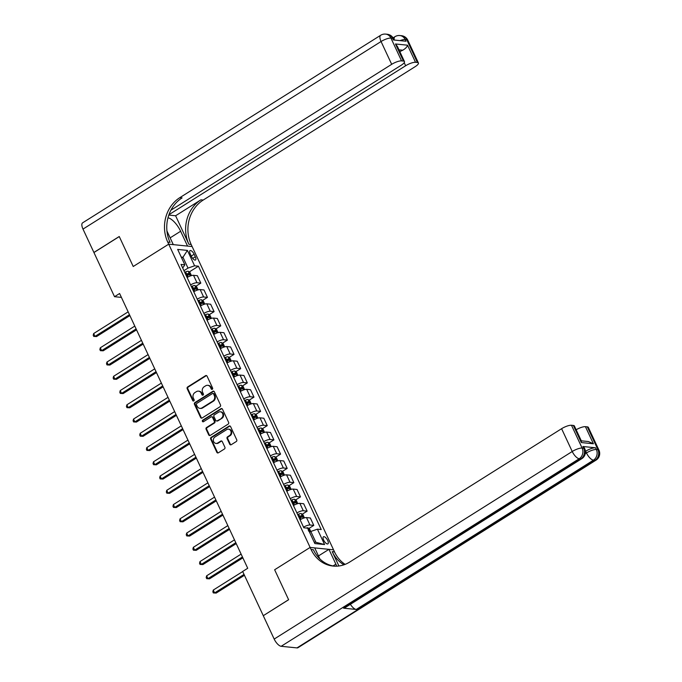 <?xml version="1.0" encoding="UTF-8"?>
<svg xmlns="http://www.w3.org/2000/svg" width="682" height="682" viewBox="0 0 682 682"><rect width="100%" height="100%" fill="white"/><g stroke="black" fill="none" stroke-linecap="round" stroke-linejoin="round"><path stroke-width="1.02" d="M212.29 389.277A0.895 0.784 -84.2 0 0 212.614 388.058L207.072 376.166A1.287 1.125 -84.2 0 0 205.555 375.671L187.644 386.95A1.287 1.125 -84.2 0 0 187.175 388.689L192.716 400.581A0.895 0.784 -84.2 0 0 193.773 400.931A0.895 0.784 -84.2 0 0 194.106 399.703L193.39 398.169A4.109 3.589 -84.2 0 1 194.907 392.585L196.399 391.639A4.109 3.589 -84.2 0 1 198.479 391.136A4.109 3.589 -84.2 0 1 201.25 393.216L201.974 394.759A0.895 0.784 -84.2 0 0 203.364 393.881L202.648 392.346A4.109 3.589 -84.2 0 1 204.157 386.754L205.649 385.816A4.109 3.589 -84.2 0 1 207.737 385.313A4.109 3.589 -84.2 0 1 210.508 387.393L211.224 388.936A0.895 0.784 -84.2 0 0 212.29 389.277M327.71 540.528A4.186 1.679 57.8 0 0 323.456 536.777A4.186 1.679 57.8 0 0 323.66 540.118A4.186 1.679 57.8 0 0 327.914 543.869A4.186 1.679 57.8 0 0 327.71 540.528M229.723 444.204A1.287 1.125 -84.2 0 0 231.241 444.698L236.27 441.535A1.287 1.125 -84.2 0 0 236.739 439.788L230.584 426.582A1.287 1.125 -84.2 0 0 229.067 426.088L211.156 437.358A1.287 1.125 -84.2 0 0 210.678 439.106L216.833 452.311A1.287 1.125 -84.2 0 0 218.351 452.805L224.421 448.986A1.287 1.125 -84.2 0 0 224.898 447.239L222.264 441.586A1.287 1.125 -84.2 0 0 220.746 441.092L217.737 442.993A3.436 3.001 -84.2 0 1 215.989 443.411A3.436 3.001 -84.2 0 1 213.381 440.717A3.436 3.001 -84.2 0 1 214.941 437L226.739 429.583A3.436 3.001 -84.2 0 1 228.479 429.157A3.436 3.001 -84.2 0 1 231.087 431.859A3.436 3.001 -84.2 0 1 229.527 435.568L227.558 436.804A1.287 1.125 -84.2 0 0 227.089 438.552L229.723 444.204L230.354 444.263A1.287 1.125 -84.2 0 0 230.908 444.834M296.985 647.9L595.045 460.333A7.852 3.154 57.8 0 0 596.034 460.137L297.974 647.704A7.852 3.154 -122.2 0 1 296.985 647.9L281.163 646.297A7.852 3.154 -122.2 0 1 274.181 639.068L263.278 615.693L288.622 599.742L274.641 569.76L288.597 599.691L263.354 615.65M263.252 615.641L242.656 571.456L247.719 568.268L119.597 293.507L114.525 296.696L93.928 252.519L119.273 236.569L133.229 266.5L168.71 244.165L310.122 547.433L274.641 569.76L310.122 547.433L311.086 549.487A32.702 28.576 -84.2 0 0 333.123 566.069A32.702 28.576 -84.2 0 0 349.721 562.036L561.601 428.697A7.852 2.148 -25 0 1 571.482 425.261L582.113 448.057L583.698 448.219L582.897 446.505A7.852 2.148 -25 0 1 583.928 447.017L584.73 448.73A7.852 2.148 155 0 0 583.698 448.219A7.852 6.854 -84.2 0 1 580.8 458.892L579.223 458.73L281.163 646.297M220.039 406.728A1.287 1.125 -84.2 0 0 220.508 404.98L214.353 391.775A1.287 1.125 -84.2 0 0 212.835 391.289L194.924 402.559A1.287 1.125 -84.2 0 0 194.447 404.307L200.61 417.512A1.287 1.125 -84.2 0 0 202.128 417.998L220.039 406.728M222.468 409.183L228.623 422.388A1.287 1.125 -84.2 0 1 228.155 424.127L210.244 435.406A1.287 1.125 -84.2 0 1 208.726 434.911L206.092 429.259A1.287 1.125 -84.2 0 1 206.561 427.512L213.824 422.942A1.287 1.125 -84.2 0 0 214.301 421.195L212.554 417.444A1.287 1.125 -84.2 0 0 211.036 416.958L203.475 421.715A0.895 0.784 -84.2 0 1 202.742 420.146L220.951 408.688A1.287 1.125 -84.2 0 1 222.468 409.183M190.227 253.849L191.395 256.355A4.058 1.628 57.8 0 0 195.521 259.987A4.058 1.628 57.8 0 0 195.316 256.756L194.148 254.241A4.058 1.628 57.8 0 0 190.031 250.609A4.058 1.628 57.8 0 0 190.227 253.849M170.943 210.158L401.152 65.284A7.852 2.148 155 0 0 404.469 61.585L397.41 46.453L395.466 43.972L407.546 45.2L415.526 62.301L417.393 62.488L406.762 39.684L405.176 39.522L405.978 41.235L393.318 39.948L392.517 38.243L390.939 38.081L401.57 60.886A7.852 2.148 155 0 0 391.69 64.321L381.059 41.525L82.999 229.092L93.903 252.459L119.248 236.509L133.229 266.5L168.71 244.165L192.128 246.543L333.541 549.811L310.122 547.433L314.717 547.902L319.849 558.916M182.699 268.017L184.848 264.812L181.02 264.42L303.831 527.783L307.659 528.175L314.837 543.563L324.581 544.551L315.868 542.292L310.813 531.457L309.56 532.25M184.848 264.812L177.67 249.424L187.422 250.413L194.592 265.801L188.01 268.094L183.927 270.66M189.229 271.973L198.428 266.193L194.592 265.801M198.428 266.193L321.231 529.556L317.403 529.164L324.581 544.551M114.525 296.696L121.413 297.395M181.702 258.06L182.955 257.267L181.25 257.088M188.01 268.094L182.955 257.267L187.422 250.413M314.155 542.113L315.868 542.292M195.879 286.227L200.815 283.124L197.354 275.707L193.526 275.323A5.234 1.432 155 0 0 187.124 277.506M202.52 300.481L207.456 297.369L204.003 289.961L200.176 289.577A5.234 1.432 155 0 0 193.765 291.76M209.169 314.726L214.105 311.623L210.644 304.215L206.816 303.822A5.234 1.432 155 0 0 200.414 306.005M215.81 328.98L220.746 325.877L217.294 318.46L213.466 318.076A5.234 1.432 155 0 0 207.055 320.259M222.46 343.234L227.396 340.122L223.935 332.714L220.107 332.33A5.234 1.432 155 0 0 213.705 334.512M229.101 357.479L234.037 354.376L230.584 346.968L226.756 346.575A5.234 1.432 155 0 0 220.346 348.758M235.75 371.733L240.686 368.63L237.225 361.221L233.397 360.829A5.234 1.432 155 0 0 226.995 363.012M242.391 385.986L247.327 382.883L243.875 375.467L240.047 375.083A5.234 1.432 155 0 0 233.636 377.265M249.041 400.24L253.977 397.129L250.516 389.72L246.688 389.328A5.234 1.432 155 0 0 240.286 391.519M255.682 414.486L260.618 411.382L257.165 403.974L253.337 403.582A5.234 1.432 155 0 0 246.927 405.764M262.331 428.739L267.267 425.636L263.806 418.219L259.978 417.836A5.234 1.432 155 0 0 253.576 420.018M268.972 442.993L273.908 439.881L270.456 432.473L266.628 432.081A5.234 1.432 155 0 0 260.217 434.272M275.622 457.238L280.558 454.135L277.105 446.727L273.269 446.335A5.234 1.432 155 0 0 266.867 448.517M282.271 471.492L287.199 468.389L283.746 460.972L279.918 460.589A5.234 1.432 155 0 0 273.508 462.771M288.912 485.746L293.848 482.634L290.396 475.226L286.559 474.843A5.234 1.432 155 0 0 280.157 477.025M295.562 499.991L300.489 496.888L297.037 489.48L293.209 489.088A5.234 1.432 155 0 0 286.798 491.27M302.203 514.245L307.139 511.142L303.686 503.734L299.85 503.342A5.234 1.432 155 0 0 293.448 505.524M308.852 528.499L313.788 525.396L310.327 517.979L306.499 517.595A5.234 1.432 155 0 0 300.089 519.778M200.815 283.124L196.979 282.732A5.234 1.432 155 0 0 190.576 284.914M207.456 297.369L203.628 296.985A5.234 1.432 155 0 0 197.217 299.168M214.105 311.623L210.278 311.231A5.234 1.432 155 0 0 203.867 313.422M220.746 325.877L216.919 325.485A5.234 1.432 155 0 0 210.508 327.667M227.396 340.122L223.568 339.738A5.234 1.432 155 0 0 217.157 341.921M234.037 354.376L230.209 353.992A5.234 1.432 155 0 0 223.807 356.175M240.686 368.63L236.859 368.237A5.234 1.432 155 0 0 230.448 370.42M247.327 382.883L243.5 382.491A5.234 1.432 155 0 0 237.097 384.674M253.977 397.129L250.149 396.745A5.234 1.432 155 0 0 243.738 398.927M260.618 411.382L256.79 410.99A5.234 1.432 155 0 0 250.388 413.181M267.267 425.636L263.44 425.244A5.234 1.432 155 0 0 257.029 427.426M273.908 439.881L270.081 439.498A5.234 1.432 155 0 0 263.678 441.68M280.558 454.135L276.73 453.743A5.234 1.432 155 0 0 270.319 455.934M287.199 468.389L283.371 467.997A5.234 1.432 155 0 0 276.969 470.179M293.848 482.634L290.021 482.251A5.234 1.432 155 0 0 283.61 484.433M300.489 496.888L296.661 496.505A5.234 1.432 155 0 0 290.259 498.687M307.139 511.142L303.311 510.75A5.234 1.432 155 0 0 296.9 512.932M313.788 525.396L309.952 525.004A5.234 1.432 155 0 0 303.55 527.186M310.813 531.457L317.403 529.164M212.153 389.345A0.895 0.784 -84.2 0 1 211.855 388.996L211.139 387.461A4.109 3.589 -84.2 0 0 208.368 385.373L207.737 385.313M198.479 391.136L199.118 391.204A4.109 3.589 -84.2 0 1 201.889 393.284L202.605 394.818A0.895 0.784 -84.2 0 0 202.904 395.168M206.518 375.603A1.287 1.125 -84.2 0 0 206.186 375.739L188.275 387.009A1.287 1.125 -84.2 0 0 187.806 388.757L193.347 400.649A0.895 0.784 -84.2 0 0 193.645 400.99M213.798 391.212A1.287 1.125 -84.2 0 0 213.466 391.349L195.555 402.619A1.287 1.125 -84.2 0 0 195.086 404.366L201.241 417.572A1.287 1.125 -84.2 0 0 201.795 418.143M213.534 393.889A0.895 0.784 -84.2 0 0 212.469 393.54L196.748 403.437A0.895 0.784 -84.2 0 0 196.416 404.656L197.175 406.276A4.109 3.589 -84.2 0 0 199.945 408.365A4.109 3.589 -84.2 0 0 202.025 407.853L212.775 401.093A4.109 3.589 -84.2 0 0 214.293 395.509L213.534 393.889L214.165 393.949A0.895 0.784 -84.2 0 0 213.56 393.497L212.929 393.429M199.945 408.365L200.576 408.424A4.109 3.589 -84.2 0 0 202.665 407.921L202.025 407.853M214.165 393.949L214.924 395.577A4.109 3.589 -84.2 0 1 213.406 401.161L202.665 407.921M211.684 416.796L212.315 416.864A1.287 1.125 -84.2 0 1 213.185 417.512L214.932 421.263A1.287 1.125 -84.2 0 1 214.455 423.002L207.192 427.58A1.287 1.125 -84.2 0 0 206.723 429.319L209.357 434.971A1.287 1.125 -84.2 0 0 209.911 435.542M221.914 408.612A1.287 1.125 -84.2 0 0 221.582 408.748L203.372 420.214A0.895 0.784 -84.2 0 0 203.338 421.783M221.36 418.194A3.436 3.001 -84.2 0 0 222.92 414.486A3.436 3.001 -84.2 0 0 220.312 411.792A3.436 3.001 -84.2 0 0 218.572 412.209L214.421 414.827A1.287 1.125 -84.2 0 0 213.943 416.574L215.691 420.317A1.287 1.125 -84.2 0 0 217.208 420.811L222 418.262A3.436 3.001 -84.2 0 0 223.551 414.554A3.436 3.001 -84.2 0 0 220.951 411.851L220.312 411.792M216.561 420.973L217.191 421.033A1.287 1.125 -84.2 0 0 217.839 420.879L217.208 420.811M222 418.262L217.839 420.879M228.479 429.157L229.109 429.225A3.436 3.001 -84.2 0 1 231.718 431.919A3.436 3.001 -84.2 0 1 230.158 435.636L228.197 436.872A1.287 1.125 -84.2 0 0 227.72 438.611L230.354 444.263M215.989 443.411L216.629 443.479A3.436 3.001 -84.2 0 0 218.368 443.053L217.737 442.993M221.71 441.024A1.287 1.125 -84.2 0 0 221.377 441.16L218.368 443.053M230.03 426.011A1.287 1.125 -84.2 0 0 229.698 426.156L211.787 437.426A1.287 1.125 -84.2 0 0 211.309 439.174L217.473 452.379A1.287 1.125 -84.2 0 0 218.027 452.942M191.446 275.605L190.005 272.519L188.206 271.257A3.47 0.946 155 0 0 185.623 271.879L184.677 272.271M128.148 311.845L93.656 333.549L94.986 336.397L96.563 336.558L129.895 315.587M186.331 275.809L187.269 275.409A3.47 0.946 -25 0 1 189.255 274.82L188.616 273.448A3.47 0.946 155 0 0 186.629 274.045L185.692 274.437M185.888 274.863L186.595 274.565A1.765 0.486 -25 0 1 187.158 274.369L188.053 274.837M96.563 336.558L93.741 336.422L94.986 336.397L129.478 314.692M93.741 336.422L93.212 335.28L93.656 333.549M198.087 289.859L196.646 286.772L194.856 285.502A3.47 0.946 155 0 0 192.273 286.125L191.327 286.525M134.789 326.09L100.305 347.794L101.627 350.65L103.212 350.804L136.536 329.832M192.972 290.055L193.918 289.662A3.47 0.946 -25 0 1 195.905 289.066L195.265 287.702A3.47 0.946 155 0 0 193.279 288.298L192.333 288.691M192.537 289.117L193.245 288.818A1.765 0.486 -25 0 1 193.807 288.622L194.702 289.083M103.212 350.804L100.39 350.667L101.627 350.65L136.119 328.946M100.39 350.667L99.853 349.534L100.305 347.794M204.736 304.112L203.296 301.026L201.497 299.756A3.47 0.946 155 0 0 198.914 300.378L197.968 300.771M141.438 340.344L106.946 362.048L108.276 364.896L109.862 365.058L143.186 344.086M199.621 304.308L200.559 303.916A3.47 0.946 -25 0 1 202.545 303.32L201.906 301.956A3.47 0.946 155 0 0 199.928 302.544L198.982 302.936M199.178 303.371L199.886 303.072A1.765 0.486 -25 0 1 200.448 302.868L201.352 303.337M109.862 365.058L107.031 364.921L108.276 364.896L142.768 343.191M107.031 364.921L106.503 363.779L106.946 362.048M211.377 318.358L209.937 315.272L208.146 314.01A3.47 0.946 155 0 0 205.563 314.632L204.617 315.024M148.079 354.597L113.596 376.302L114.917 379.149L116.503 379.311L149.827 358.34M206.262 318.562L207.209 318.162A3.47 0.946 -25 0 1 209.195 317.573L208.556 316.201A3.47 0.946 155 0 0 206.569 316.798L205.623 317.19M205.828 317.616L206.535 317.318A1.765 0.486 -25 0 1 207.098 317.121L207.993 317.59M116.503 379.311L113.681 379.175L114.917 379.149L149.409 357.445M113.681 379.175L113.144 378.033L113.596 376.302M218.027 332.611L216.586 329.525L214.787 328.255A3.47 0.946 155 0 0 212.204 328.886L211.258 329.278M154.729 368.843L120.237 390.547L121.567 393.403L123.152 393.565L156.476 372.594M212.912 332.807L213.85 332.415A3.47 0.946 -25 0 1 215.836 331.819L215.197 330.455A3.47 0.946 155 0 0 213.219 331.051L212.273 331.443M212.469 331.87L213.176 331.571A1.765 0.486 -25 0 1 213.739 331.375L214.642 331.836M123.152 393.565L120.322 393.42L121.567 393.403L156.059 371.699M120.322 393.42L119.793 392.286L120.237 390.547M168.812 215.069L175.598 215.759L188.888 244.258L191.173 244.488L192.128 246.543L187.541 246.074L180.628 231.258A14.714 5.916 57.8 0 0 167.985 217.78M166.945 231.01L173.296 244.633L168.71 244.165L167.755 242.119A32.702 28.576 95.8 0 1 179.809 197.661L391.69 64.321M415.526 62.301A7.852 2.148 155 0 0 405.645 65.745L404.213 62.676M168.948 214.694L405.645 65.745M188.888 244.258A32.702 28.576 95.8 0 1 200.943 199.809L175.598 215.759M191.173 244.488A32.702 28.576 95.8 0 1 203.227 200.039L415.108 66.7A7.852 2.148 155 0 0 418.424 63A7.852 2.148 155 0 0 417.393 62.488M82.999 229.092A7.852 3.154 -122.2 0 1 82.616 222.835L380.675 35.268A7.852 3.154 57.8 0 0 381.059 41.525A7.852 2.148 -25 0 1 390.939 38.081A7.852 6.854 95.8 0 0 385.645 34.1A7.852 7.852 0 0 0 380.675 35.268M404.469 61.585A7.852 2.148 155 0 0 403.437 61.073L395.466 43.972M401.57 60.886L403.437 61.073M399.857 51.696A7.852 2.148 -25 0 1 402.815 50.195L398.979 49.812M167.755 242.119L170.031 242.349A32.702 28.576 95.8 0 1 182.085 197.891L179.809 197.661M407.546 45.2C407.154 46.862 405.577 48.524 402.815 50.195M585.437 451.39L585.676 451.237A7.852 2.148 -25 0 1 595.557 447.793L582.897 446.505M336.72 566.171A14.714 5.916 57.8 0 0 335.868 564.167L328.954 549.342L333.541 549.811L334.495 551.866A32.702 28.576 -84.2 0 0 345.126 564.372M338.911 565.983L332.219 551.627A32.702 28.576 -84.2 0 0 343.933 564.807M581.311 440.828L588.396 441.544L593.408 443.777L581.32 442.55L573.349 425.449L571.482 425.261M573.349 425.449A7.852 2.148 -25 0 1 574.38 425.96L581.431 441.084L581.32 442.55M343.575 608.173L580.8 458.892A7.852 3.154 57.8 0 0 581.789 458.688L344.563 607.977A7.852 3.154 -122.2 0 1 343.575 608.173L356.234 609.461A7.852 3.154 -122.2 0 1 350.386 604.312M318.468 555.941L328.954 549.342M576.145 429.754A7.852 2.148 -25 0 1 585.437 426.676L593.408 443.777M595.557 447.793L596.349 449.506L597.935 449.668L587.304 426.864L585.437 426.676M587.304 426.864A7.852 2.148 -25 0 1 588.336 427.375L598.966 450.18A7.852 2.148 155 0 0 597.935 449.668A7.852 6.854 -84.2 0 1 595.045 460.333L593.459 460.171L356.234 609.461M311.086 549.487L313.362 549.718A32.702 28.576 -84.2 0 0 334.265 566.162M224.668 346.865L223.236 343.779L221.437 342.509A3.47 0.946 155 0 0 218.854 343.131L217.908 343.523M161.37 383.096L126.886 404.801L128.216 407.648L129.793 407.81L163.117 386.839M219.553 347.061L220.499 346.669A3.47 0.946 -25 0 1 222.485 346.072L221.846 344.708A3.47 0.946 155 0 0 219.86 345.297L218.913 345.697M219.118 346.124L219.826 345.825A1.765 0.486 -25 0 1 220.388 345.621L221.283 346.089M129.793 407.81L126.971 407.674L128.216 407.648L162.7 385.944M126.971 407.674L126.434 406.532L126.886 404.801M231.317 361.11L229.877 358.033L228.078 356.763A3.47 0.946 155 0 0 225.495 357.385L224.548 357.777M168.019 397.35L133.527 419.055L134.857 421.902L136.443 422.064L169.767 401.093M226.202 361.315L227.14 360.914A3.47 0.946 -25 0 1 229.126 360.326L228.487 358.954A3.47 0.946 155 0 0 226.509 359.55L225.563 359.943M225.759 360.369L226.475 360.079A1.765 0.486 -25 0 1 227.029 359.874L227.933 360.343M136.443 422.064L133.612 421.928L134.857 421.902L169.349 400.198M133.612 421.928L133.084 420.785L133.527 419.055M237.958 375.364L236.526 372.278L234.727 371.008A3.47 0.946 155 0 0 232.144 371.639L231.198 372.031M174.66 411.596L140.177 433.3L141.506 436.156L143.084 436.318L176.408 415.347M232.843 375.56L233.79 375.168A3.47 0.946 -25 0 1 235.776 374.58L235.137 373.207A3.47 0.946 155 0 0 233.15 373.804L232.204 374.196M232.409 374.623L233.116 374.324A1.765 0.486 -25 0 1 233.679 374.128L234.574 374.597M143.084 436.318L140.262 436.173L141.506 436.156L175.99 414.451M140.262 436.173L139.733 435.039L140.177 433.3M244.608 389.618L243.167 386.532L241.368 385.262A3.47 0.946 155 0 0 238.785 385.884L237.839 386.276M181.31 425.849L146.818 447.554L148.147 450.401L149.733 450.563L183.057 429.592M239.493 389.814L240.439 389.422A3.47 0.946 -25 0 1 242.417 388.825L241.778 387.461A3.47 0.946 155 0 0 239.8 388.049L238.853 388.45M239.05 388.876L239.766 388.578A1.765 0.486 -25 0 1 240.32 388.373L241.223 388.842M149.733 450.563L146.903 450.427L148.147 450.401L182.64 428.697M146.903 450.427L146.374 449.285L146.818 447.554M251.249 403.872L249.817 400.786L248.018 399.516A3.47 0.946 155 0 0 245.435 400.138L244.488 400.53M187.951 440.103L153.467 461.808L154.797 464.655L156.374 464.817L189.698 443.846M246.134 404.068L247.08 403.676A3.47 0.946 -25 0 1 249.066 403.079L248.427 401.707A3.47 0.946 155 0 0 246.441 402.303L245.494 402.695M245.699 403.122L246.407 402.832A1.765 0.486 -25 0 1 246.969 402.627L247.864 403.096M156.374 464.817L153.552 464.681L154.797 464.655L189.281 442.95M153.552 464.681L153.024 463.538L153.467 461.808M257.898 418.117L256.458 415.031L254.659 413.769A3.47 0.946 155 0 0 252.076 414.392L251.129 414.784M194.6 454.357L160.108 476.062L161.438 478.909L163.024 479.071L196.348 458.099M252.783 418.313L253.73 417.921A3.47 0.946 -25 0 1 255.707 417.333L255.068 415.96A3.47 0.946 155 0 0 253.09 416.557L252.144 416.949M252.34 417.375L253.056 417.077A1.765 0.486 -25 0 1 253.61 416.881L254.514 417.35M163.024 479.071L160.193 478.934L161.438 478.909L195.93 457.204M160.193 478.934L159.665 477.792L160.108 476.062M264.539 432.371L263.107 429.285L261.308 428.015A3.47 0.946 155 0 0 258.725 428.637L257.779 429.038M201.25 468.602L166.758 490.307L168.087 493.163L169.665 493.316L202.989 472.345M259.424 432.567L260.371 432.175A3.47 0.946 -25 0 1 262.357 431.578L261.718 430.214A3.47 0.946 155 0 0 259.731 430.802L258.785 431.203M258.99 431.629L259.697 431.331A1.765 0.486 -25 0 1 260.26 431.135L261.155 431.595M169.665 493.316L166.843 493.18L168.087 493.163L202.571 471.458M166.843 493.18L166.314 492.037L166.758 490.307M271.189 446.625L269.748 443.539L267.949 442.268A3.47 0.946 155 0 0 265.366 442.891L264.42 443.283M207.891 482.856L173.399 504.561L174.728 507.408L176.314 507.57L209.638 486.598M266.074 446.821L267.02 446.429A3.47 0.946 -25 0 1 268.998 445.832L268.358 444.468A3.47 0.946 155 0 0 266.381 445.056L265.434 445.448M265.63 445.875L266.347 445.585A1.765 0.486 -25 0 1 266.901 445.38L267.804 445.849M176.314 507.57L173.484 507.434L174.728 507.408L209.221 485.703M173.484 507.434L172.955 506.291L173.399 504.561M277.83 460.87L276.398 457.784L274.599 456.522A3.47 0.946 155 0 0 272.016 457.145L271.069 457.537M214.54 497.11L180.048 518.814L181.378 521.662L182.955 521.824L216.279 500.852M272.715 461.075L273.661 460.674A3.47 0.946 -25 0 1 275.647 460.086L275.008 458.713A3.47 0.946 155 0 0 273.022 459.31L272.084 459.702M272.28 460.128L272.988 459.83A1.765 0.486 -25 0 1 273.55 459.634L274.445 460.103M182.955 521.824L180.133 521.687L181.378 521.662L215.862 499.957M180.133 521.687L179.605 520.545L180.048 518.814M284.479 475.124L283.039 472.038L281.24 470.768A3.47 0.946 155 0 0 278.657 471.39L277.719 471.791M221.181 511.355L186.689 533.06L188.019 535.916L189.605 536.078L222.929 515.106M279.364 475.32L280.311 474.928A3.47 0.946 -25 0 1 282.288 474.331L281.649 472.967A3.47 0.946 155 0 0 279.671 473.564L278.725 473.956M278.921 474.382L279.637 474.084A1.765 0.486 -25 0 1 280.191 473.888L281.095 474.348M189.605 536.078L186.783 535.933L188.019 535.916L222.511 514.211M186.783 535.933L186.246 534.799L186.689 533.06M291.129 489.378L289.688 486.292L287.889 485.021A3.47 0.946 155 0 0 285.306 485.644L284.36 486.036M227.831 525.609L193.338 547.314L194.668 550.161L196.245 550.323L229.57 529.351M286.005 489.574L286.952 489.182A3.47 0.946 -25 0 1 288.938 488.585L288.298 487.221A3.47 0.946 155 0 0 286.312 487.809L285.374 488.201M285.57 488.636L286.278 488.338A1.765 0.486 -25 0 1 286.841 488.133L287.736 488.602M196.245 550.323L193.424 550.186L194.668 550.161L229.161 528.456M193.424 550.186L192.895 549.044L193.338 547.314M297.77 503.623L296.329 500.537L294.53 499.275A3.47 0.946 155 0 0 291.947 499.897L291.009 500.29M234.472 539.863L199.979 561.567L201.309 564.415L202.895 564.577L236.219 543.605M292.655 503.828L293.601 503.427A3.47 0.946 -25 0 1 295.579 502.839L294.948 501.466A3.47 0.946 155 0 0 292.962 502.063L292.015 502.455M292.211 502.881L292.928 502.591A1.765 0.486 -25 0 1 293.482 502.387L294.385 502.856M202.895 564.577L200.073 564.44L201.309 564.415L235.802 542.71M200.073 564.44L199.536 563.298L199.979 561.567M304.419 517.877L302.978 514.791L301.18 513.52A3.47 0.946 155 0 0 298.597 514.151L297.65 514.543M241.121 554.108L206.629 575.813L207.959 578.668L209.536 578.83L242.86 557.859M299.296 518.073L300.242 517.681A3.47 0.946 -25 0 1 302.228 517.092L301.589 515.72A3.47 0.946 155 0 0 299.603 516.317L298.665 516.709M298.861 517.135L299.568 516.837A1.765 0.486 -25 0 1 300.131 516.641L301.026 517.101M209.536 578.83L206.714 578.686L207.959 578.668L242.451 556.964M206.714 578.686L206.186 577.552L206.629 575.813M310.762 531.491L309.619 529.044L307.821 527.774A3.47 0.946 155 0 0 306.252 528.03M242.698 571.55L213.27 590.066L214.6 592.914L216.185 593.076L244.437 575.293M308.869 531.338L308.238 529.974M216.185 593.076L213.364 592.939L214.6 592.914L244.028 574.406M213.364 592.939L212.827 591.797L213.27 590.066M196.979 282.732L193.526 275.323M203.628 296.985L200.176 289.577M210.278 311.231L206.816 303.822M216.919 325.485L213.466 318.076M223.568 339.738L220.107 332.33M230.209 353.992L226.756 346.575M236.859 368.237L233.397 360.829M243.5 382.491L240.047 375.083M250.149 396.745L246.688 389.328M256.79 410.99L253.337 403.582M263.44 425.244L259.978 417.836M270.081 439.498L266.628 432.081M276.73 453.743L273.269 446.335M283.371 467.997L279.918 460.589M290.021 482.251L286.559 474.843M296.661 496.505L293.209 489.088M303.311 510.75L299.85 503.342M309.952 525.004L306.499 517.595M191.258 256.065L194.148 254.241M192.691 258.41L195.316 256.756M211.139 387.461L210.508 387.393M202.605 394.818L201.974 394.759M201.889 393.284L201.25 393.216M193.347 400.649L192.716 400.581M187.806 388.757L187.175 388.689M188.275 387.009L187.644 386.95M206.186 375.739L205.555 375.671M211.855 388.996L211.224 388.936M201.241 417.572L200.61 417.512M195.086 404.366L194.447 404.307M195.555 402.619L194.924 402.559M213.466 391.349L212.835 391.289M213.406 401.161L212.775 401.093M214.924 395.577L214.293 395.509M209.357 434.971L208.726 434.911M206.723 429.319L206.092 429.259M207.192 427.58L206.561 427.512M214.455 423.002L213.824 422.942M214.932 421.263L214.301 421.195M213.185 417.512L212.554 417.444M203.372 420.214L202.742 420.146M221.582 408.748L220.951 408.688M227.72 438.611L227.089 438.552M228.197 436.872L227.558 436.804M230.158 435.636L229.527 435.568M221.377 441.16L220.746 441.092M217.473 452.379L216.833 452.311M211.309 439.174L210.678 439.106M211.787 437.426L211.156 437.358M229.698 426.156L229.067 426.088M190.423 275.937L188.249 271.283M186.629 274.045L185.623 271.879M188.01 277.003L187.269 275.409M187.158 274.369L188.616 273.448M197.064 290.182L194.899 285.536M193.279 288.298L192.273 286.125M194.66 291.248L193.918 289.662M193.807 288.622L195.265 287.702M203.713 304.436L201.54 299.79M199.928 302.544L198.914 300.378M201.301 305.502L200.559 303.916M200.448 302.868L201.906 301.956M210.354 318.69L208.189 314.035M206.569 316.798L205.563 314.632M207.95 319.756L207.209 318.162M207.098 317.121L208.556 316.201M217.004 332.935L214.83 328.289M213.219 331.051L212.204 328.886M214.591 334.001L213.85 332.415M213.739 331.375L215.197 330.455M200.943 199.809L203.227 200.039M400.01 40.63A7.852 2.148 -25 0 1 405.176 39.522A7.852 6.854 95.8 0 0 399.891 35.549A7.852 7.852 0 0 0 394.912 36.709A7.852 3.154 57.8 0 0 394.29 40.05M407.793 40.195A7.852 7.852 0 0 0 401.468 35.703A7.852 6.854 -84.2 0 1 406.762 39.684A7.852 2.148 -25 0 1 407.793 40.195L418.424 63M393.548 38.755A7.852 7.852 0 0 0 387.231 34.262A7.852 6.854 -84.2 0 1 392.517 38.243A7.852 2.148 -25 0 1 393.548 38.755L394.145 40.033M170.142 237.856L180.628 231.258M332.219 551.627L334.495 551.866M274.181 639.068L572.232 451.501L561.601 428.697M585.284 453.692L586.469 452.95L585.676 451.237M572.232 451.501A7.852 3.154 57.8 0 0 579.223 458.73A7.852 6.854 95.8 0 0 582.113 448.057A7.852 2.148 155 0 0 572.232 451.501M586.469 452.95A7.852 3.154 57.8 0 0 593.459 460.171A7.852 6.854 95.8 0 0 596.349 449.506A7.852 2.148 155 0 0 586.469 452.95M333.038 565.941L335.868 564.167M223.645 347.189L221.48 342.543M219.86 345.297L218.854 343.131M221.241 348.255L220.499 346.669M220.388 345.621L221.846 344.708M230.294 361.443L228.12 356.788M226.509 359.55L225.495 357.385M227.882 362.509L227.14 360.914M227.029 359.874L228.487 358.954M236.935 375.688L234.77 371.042M233.15 373.804L232.144 371.639M234.531 376.754L233.79 375.168M233.679 374.128L235.137 373.207M243.585 389.942L241.419 385.296M239.8 388.049L238.785 385.884M241.172 391.008L240.439 389.422M240.32 388.373L241.778 387.461M250.226 404.196L248.06 399.55M246.441 402.303L245.435 400.138M247.822 405.261L247.08 403.676M246.969 402.627L248.427 401.707M256.875 418.45L254.71 413.795M253.09 416.557L252.076 414.392M254.463 419.515L253.73 417.921M253.61 416.881L255.068 415.96M263.516 432.695L261.351 428.049M259.731 430.802L258.725 428.637M261.112 433.761L260.371 432.175M260.26 431.135L261.718 430.214M270.166 446.949L268 442.303M266.381 445.056L265.366 442.891M267.753 448.014L267.02 446.429M266.901 445.38L268.358 444.468M276.807 461.203L274.641 456.548M273.022 459.31L272.016 457.145M274.403 462.268L273.661 460.674M273.55 459.634L275.008 458.713M283.456 475.448L281.291 470.802M279.671 473.564L278.657 471.39M281.044 476.513L280.311 474.928M280.191 473.888L281.649 472.967M290.097 489.702L287.932 485.055M286.312 487.809L285.306 485.644M287.693 490.767L286.952 489.182M286.841 488.133L288.298 487.221M296.747 503.955L294.581 499.301M292.962 502.063L291.947 499.897M294.343 505.021L293.601 503.427M293.482 502.387L294.948 501.466M303.388 518.201L301.222 513.555M299.603 516.317L298.597 514.151M300.984 519.266L300.242 517.681M300.131 516.641L301.589 515.72M309.858 532.062L307.872 527.808M393.071 37.877L394.912 36.709M399.891 35.549L401.468 35.703M385.645 34.1L387.231 34.262M581.789 458.688A7.852 7.852 0 0 0 584.73 448.73M596.034 460.137A7.852 7.852 0 0 0 598.966 450.18"/></g></svg>
